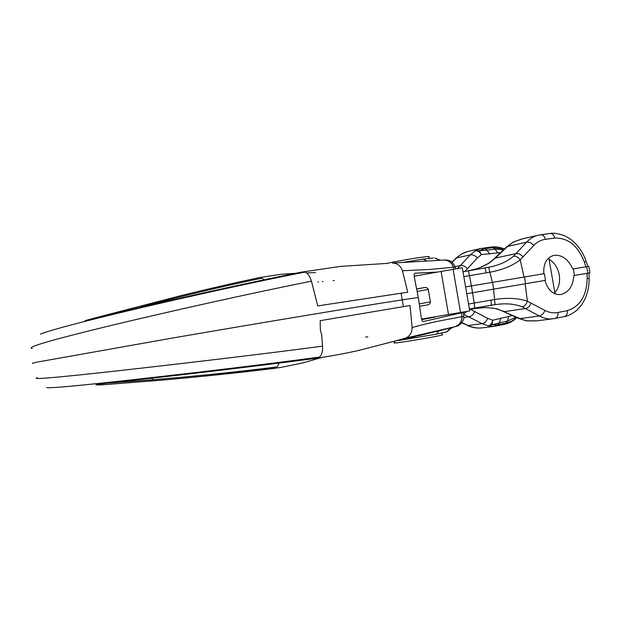 <?xml version="1.0" encoding="UTF-8"?>
<svg xmlns="http://www.w3.org/2000/svg" width="621" height="621" viewBox="0 0 621 621"><rect width="100%" height="100%" fill="white"/><g stroke="black" fill="none" stroke-linecap="round" stroke-linejoin="round"><path stroke-width="0.93" d="M465.587 286.894L544.345 273.644L545.502 280.327L544.951 280.428C547.854 290.302 553.187 295.006 560.949 294.517C568.704 292.452 573.02 286.134 573.889 275.545L574.441 275.452L573.315 268.893L572.756 268.994C568.308 259.174 562.044 254.626 553.94 255.34C546.612 257.498 543.228 263.63 543.794 273.729M545.502 280.327L466.759 293.717L544.951 280.428M564.039 316.687L553.552 318.689C549.042 319.435 544.299 318.526 539.323 315.988L522.222 306.898C514.561 303.816 505.517 303.071 495.084 304.655L469.383 308.971L474.739 308.055L474.234 303.032L494.867 299.462C507.466 297.537 518.294 298.127 527.369 301.224L544.904 310.422C549.189 312.65 553.583 313.333 558.085 312.472L567.4 310.616C580.068 306.487 586.651 295.782 587.163 278.503L587.047 273.333L589.003 273.007L589.119 278.441L587.163 278.503M585.921 266.82L584.299 261.922C578.027 245.807 568.215 237.851 554.879 238.06L545.471 239.318C540.93 239.954 537.01 242.019 533.718 245.505L520.235 259.826C512.705 265.672 502.684 269.786 490.171 272.161L469.53 275.67L468.35 270.834L462.987 271.75L488.649 267.271C499.012 265.291 507.295 261.612 513.497 256.24L526.6 242.159C530.303 238.293 534.316 235.949 538.64 235.118L538.935 235.056M573.315 268.893L588.809 266.37L589.927 272.852L589.003 273.023M574.441 275.452L589.927 272.852M503.491 311.571L518.543 318.379L526.864 320.816L537.103 320.809L553.179 318.744M515.973 317.215L507.435 321.065L491.987 324.674L497.056 324.868L493.889 326.359M461.822 322.625L468.172 325.52C472.954 327.686 477.696 328.455 482.416 327.834L493.819 326.367L488.176 325.854L482.106 323.657L463.67 314.288M497.056 324.868L505.89 323.176L507.435 321.065L508.715 316.508L512.131 315.476M518.892 318.542L526.763 320.902L536.296 320.902M470.4 309.305L487.71 318.363L492.717 320.226L491.987 324.674L488.176 325.854C490.435 325.365 491.948 323.487 492.717 320.226L508.715 316.508M487.71 318.363C486.383 321.476 484.512 323.238 482.106 323.657L468.172 325.52L461.605 322.904M469.453 309.382L475.329 308.466C481.733 307.216 489.061 307.372 497.32 308.924L519.979 318.581L539.323 315.988C541.83 315.452 543.693 313.597 544.904 310.422M468.529 304.034L474.234 303.032L472.534 292.732M573.889 275.545L587.047 273.333M522.222 306.898C524.621 306.324 526.336 304.43 527.369 301.224L525.164 283.758M492.663 305.012L491.405 305.221L490.97 300.052M496.094 308.816L497.32 308.924M463.654 313.939L466.565 311.563M503.864 324.473L505.89 323.176L511.681 321.173L516.757 317.572M500.743 317.999L499.509 322.571L497.972 324.69L495.302 326.118M504.058 324.441L493.866 326.359M490.551 247.111L492.888 247.616L483.984 248.889L479.257 250.674L475.275 250.837L480.01 248.664L468.739 251.264M538.135 235.235L522.44 238.86L512.69 242.322M489.744 254.074L487.058 250.216L495.046 249.068L497.763 252.902L481.43 254.579L479.257 250.674L487.058 250.216L484.908 248.757L481.593 248.377M533.718 245.505C531.514 242.912 529.139 241.794 526.6 242.159L507.567 246.459L513.303 242.112L506.589 246.855M477.324 257.956L481.43 254.579C479.614 251.769 477.565 250.519 475.275 250.837L470.283 254.874C472.682 254.431 475.026 255.464 477.324 257.956L467.45 268.714C465.129 266.199 462.777 265.151 460.378 265.563L470.283 254.874L456.559 257.971L452.065 262.264M468.762 251.257C464.283 252.258 460.215 254.501 456.559 257.971L451.816 262.062M457.514 268.373L460.378 265.563L455.17 266.681M494.386 258.437L506.301 247.127L507.567 246.459L495.341 258.057L489.41 262.939C482.23 267.069 475.422 269.661 468.987 270.725M504.26 249.068L492.888 247.616L495.046 249.068L503.608 249.681M489.41 262.939L488.331 263.444M471.362 285.916L469.53 275.67L463.817 276.609M486.297 272.898L484.985 267.969L487.788 267.441M524 276.982L520.235 259.826C518.186 257.141 515.942 255.945 513.497 256.24M584.299 261.922L586.17 261.387M500.41 252.724L497.763 252.902M428.537 317.882L469.717 310.942M419.742 306.238L427.434 304.927L419.742 306.231M419.377 303.84L430.415 301.93C430.229 303.63 429.235 304.632 427.434 304.927M430.415 301.93L428.265 289.394L417.258 291.451M416.792 289.021L424.453 287.57C426.247 287.251 427.52 287.857 428.265 289.394M424.453 287.57L416.769 288.881M414.199 276.174L462.296 267.736M549.065 259.275C554.406 262.373 557.798 267.55 559.242 274.793C560.313 282.105 558.838 288.082 554.832 292.739M429.196 256.869L429.274 256.659C428.909 255.813 399.916 260.416 386.976 263.389M442.571 334.649L442.672 334.773C441.849 335.899 389.67 344.539 394.335 342.776L394.816 341.48M40.357 334.176L40.349 334.183C49.23 330.341 85.069 320.941 137.738 308.513C190.422 296.116 255.425 281.779 304.764 272.114C307.612 272.906 309.84 275.934 311.455 281.173L317.735 305.92L407.756 292.219L402.392 270.756C400.661 265.788 397.355 263.226 392.456 263.071L444.054 260.052C448.688 260.315 451.816 262.699 453.439 267.185L430.586 269.405L402.804 270.74M387.752 263.351L340.455 266.401L300.75 272.254M262.07 278.146L260.315 277.424M179.624 295.984L142.729 305.54L140.742 307.147C174.198 298.026 224.158 285.862 262.085 278.138L263.84 279.807M300.875 272.239L300.362 272.34M134.516 308.784L140.649 307.333M33.138 363.324C31.221 363.471 32.734 363.037 37.671 362.012L171.388 338.235C265.726 322.004 360.017 306.332 402.532 299.819L418.313 297.482L414.564 278.441C413.943 275.336 414.036 273.597 414.851 273.232L437.665 272.052M100.711 316.446L179.648 295.976C207.655 288.998 234.528 282.819 260.292 277.432L259.943 277.502M304.764 272.107L300.851 272.246C240.692 284.208 154.311 303.622 101.184 316.935C79.822 322.128 79.651 321.973 100.672 316.462L141.821 305.796M32.253 348.428C25.321 347.55 51.264 339.982 110.08 325.722C168.19 311.719 251.171 293.182 311.447 281.173M455.247 266.906L453.439 267.185L453.959 269.002M463.747 316.322L463.577 312.34L423.142 321.593C422.249 321.476 421.574 319.846 421.131 316.694L418.313 297.482M443.906 260.052L445.133 260.013M433.442 258.002L423.258 259.12M440.615 260.207C435.344 258.996 434.747 257.451 434.855 258.025L440.188 260.261M320.257 320.669L410.031 305.509L412.134 327.554C412.103 332.879 409.767 336.442 405.133 338.235L454.976 326.669M37.244 377.677C30.157 379.866 57.38 377.529 118.914 370.683C180.835 363.766 262.768 354.063 322.555 346.169L321.515 333.291M321.476 333.291C320.529 333.104 320.125 329.021 320.25 321.041M46.754 387.566L46.761 387.566C49.307 388.521 82.601 385.33 138.095 379.136C193.558 372.926 265.772 364.348 319.279 357.098L315.553 358.395C254.695 366.413 166.731 376.792 112.292 382.497C94.625 384.453 91.287 385.23 102.279 384.818L155.545 380.657L153.061 379.765C187.596 376.9 238.798 371.87 277.214 366.871L279.171 363.114M105.306 383.273L153.061 379.765L151.547 378.259M321.476 357.58L302.419 363.006L279.768 367.64L204.387 376.163M463.763 316.508L461.931 316.625C443.697 320.475 436.734 320.684 412.134 327.554M271.773 368.758L275.771 368.183C238.557 372.903 188.986 377.871 155.545 380.657M319.279 357.098C321.732 355.22 322.827 351.579 322.555 346.169M277.214 366.871L275.771 368.183M403.456 339.462L415.007 336.698L403.456 339.462M396.307 340.735L405.133 338.235M403.2 339.33L453.547 327.127M419.136 335.666L452.104 327.43M455.053 326.654L454.161 326.918C452.119 327.484 450.217 328.726 448.455 330.636L446.569 331.901C447.33 332.499 447.702 328.672 453.881 326.98M461.69 312.79L461.931 316.625C461.838 321.662 459.517 325.008 454.983 326.669L453.617 327.104M367.795 336.823L365.575 337.071M463.584 312.332L461.147 312.487M435.026 317.098L421.729 319.636M452.794 327.314L449.41 328.105M452.919 327.275L450.357 327.872M445.839 332.103L446.569 331.901M399.986 339.881L385.354 343.483M587.839 273.193L586.713 266.688M531.056 303.025C529.853 306.153 528.029 307.993 525.591 308.544L504.555 311.602L496.466 308.932M474.778 311.377C473.435 314.513 471.564 316.299 469.173 316.741L463.732 317.533M495.084 304.655L493.532 289.138M589.119 278.441C589.213 286.32 587.606 293.601 584.291 300.277C581.52 304.818 582.979 303.731 576.397 310.57C571.887 314.055 567.835 316.081 564.233 316.656C566.476 315.918 567.524 313.908 567.4 310.616M553.567 318.689L554.988 318.457C557.184 317.727 558.217 315.732 558.085 312.472M496.132 308.831C495.659 308.202 484.062 307.325 483.309 307.752L475.329 308.466M516.858 317.618C513.241 321.166 508.987 323.432 504.105 324.434L505.975 323.161M525.622 283.681L524.458 276.904M472.581 292.724L471.409 285.908M493.711 289.107L492.538 282.283M483.984 248.889L481.826 248.338L480.064 248.648M488.649 263.211L495.341 258.057L516.129 253.601C518.605 253.267 520.934 254.385 523.115 256.939M492.965 247.608L490.846 247.057L482.804 248.198M467.45 268.714L464.694 271.462M492.36 282.314L488.649 267.271M545.471 239.318C544.532 236.252 542.917 234.738 540.635 234.761L540.371 234.808M554.879 238.06C553.924 234.971 552.286 233.442 549.965 233.473C553.668 232.728 558.675 233.55 564.97 235.933C571.786 239.644 571.995 240.358 575.473 243.533C580.255 248.555 583.825 254.501 586.17 261.371L587.87 266.502M468.871 270.748L467.31 271.02M448.517 314.544L441.112 271.416M460.549 312.58L453.089 269.157M401.081 293.128L403.394 306.619M101.184 316.935L101.58 316.834M426.697 260.991L423.126 259.136L403.169 262.349M453.563 267.17C451.941 262.699 448.812 260.323 444.186 260.044L443.736 260.059M112.292 382.497L112.898 382.435M440.623 330.434L440.483 330.465C435.725 332.359 437.727 334.533 435.841 334.238L446.522 331.909M462.055 316.594C461.962 321.631 459.641 324.977 455.092 326.646M481.43 327.95C476.602 328.369 471.875 327.539 467.24 325.466M491.405 305.221L474.739 308.055M421.566 319.085L428.661 317.859M469.46 309.452L476.121 308.42M526.158 320.832L526.763 320.902M513.21 242.066L521.345 239.132M455.736 258.32L461.256 254.199L467.473 251.583M468.35 270.834L485.001 267.962M538.663 235.118L549.965 233.473M488.362 263.413C481.391 267.108 477.122 268.978 475.554 269.025L469.523 270.562M490.854 247.057C495.488 246.444 499.983 247.088 504.345 248.982M469.724 310.958L462.288 267.705M548.817 257.855L555.019 293.834M441.321 333.143L442.672 334.773M428.63 258.421L429.274 256.659M317.913 282.066L318.589 281.996M322.276 281.616L323.052 281.546M334.354 280.467L333.213 280.576M315.553 272.557L306.696 272.937M295.503 273.287L280.917 274.311L259.958 277.502M300.587 272.277L210.915 291.272L101.433 316.865M392.441 263.063L444.186 260.044C446.592 259.966 448.385 260.207 449.542 260.766C450.116 261.34 451.902 260.533 455.271 266.983L455.791 268.668M101.324 316.889L86.133 320.521M112.611 382.474L224.686 369.759L315.212 358.464M453.198 327.151L454.184 326.894M98.025 384.29L112.58 382.482M454.51 326.809L456.218 326.374M453.951 326.964L453.377 327.104M453.027 327.189L440.491 330.465M435.864 334.238L399.031 340.432M456.249 326.367C459.276 326.025 464.935 320.374 463.755 316.322M396.672 340.65L358.806 350.399C345.897 353.357 331.381 356.043 315.266 358.457"/></g></svg>
